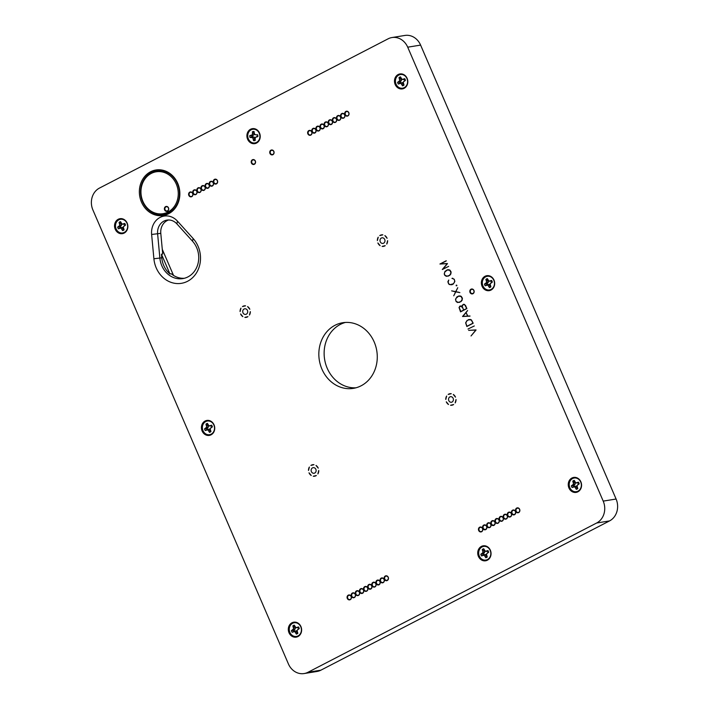 <?xml version="1.0" encoding="UTF-8"?>
<svg xmlns="http://www.w3.org/2000/svg" width="709" height="709" viewBox="0 0 709 709"><rect width="100%" height="100%" fill="white"/><g stroke="black" fill="none" stroke-linecap="round" stroke-linejoin="round"><path stroke-width="1.06" d="M252.98 129.242A6.913 6.053 80.8 0 1 259.459 138.964A6.913 6.053 80.8 0 1 249.027 140.107A6.913 6.053 80.8 0 1 252.98 129.242M256.073 134.932L257.642 134.754A4.609 4.032 -99.2 0 1 257.863 136.589L255.258 137.404L255.178 140.497A4.609 4.032 -99.2 0 1 253.565 140.674L252.741 137.679L250.002 137.457L252.129 136.704A3.43 3.004 -99.2 0 1 252.014 135.765L253.937 134.914L254.301 133.345L254.903 134.524L257.739 135.135M252.014 135.765L249.781 135.623A4.609 4.032 -99.2 0 0 250.002 137.457M249.781 135.623L252.386 134.807L252.475 131.714L254.203 132.583L254.301 133.345L252.688 133.496M254.292 133.319L254.079 131.537A4.609 4.032 -99.2 0 0 252.475 131.714M257.872 136.075L256.303 136.757M252.129 136.704L254.203 137.112L254.939 138.565L255.027 139.327L253.565 140.674M252.679 135.694L251.341 135.454M253.937 134.914L252.386 134.807M254.939 138.565L253.352 138.893M254.203 137.112L252.741 137.679M252.803 136.633L251.571 137.28M173.528 275.429L162.281 249.311M168.565 219.985A13.081 11.45 -99.2 0 0 160.792 233.341L162.715 254.008L161.448 254.212L161.785 257.828A22.165 19.4 -99.2 0 0 169.938 273.931L161.448 254.212M169.938 273.931L171.215 273.727A22.165 19.4 -99.2 0 0 184.375 278.274M309.018 472.797A5.832 5.105 -99.2 0 0 311.242 475.491L309.018 472.797M313.272 476.244A5.832 5.105 -99.2 0 0 316.356 475.509L313.272 476.244L316.356 475.509M309.381 467.018A5.832 5.105 -99.2 0 0 308.504 470.448L309.381 467.018M317.871 473.922A5.832 5.105 -99.2 0 0 318.749 470.484L317.871 473.922L318.749 470.484M313.981 464.696A5.832 5.105 -99.2 0 0 310.897 465.423L313.981 464.696M446.298 401.808A5.832 5.105 -99.2 0 0 448.513 404.502L446.298 401.808M450.552 405.256A5.832 5.105 -99.2 0 0 453.636 404.529L450.552 405.256L453.636 404.529M446.652 396.03A5.832 5.105 -99.2 0 0 445.784 399.459L446.652 396.03M455.151 402.934A5.832 5.105 -99.2 0 0 456.029 399.504L455.151 402.934L456.029 399.504M451.261 393.708A5.832 5.105 -99.2 0 0 448.168 394.434L451.261 393.708M192.556 241.237A22.165 19.4 80.8 0 1 197.953 263.81A22.165 19.4 80.8 0 1 182.798 278.602A22.165 19.4 80.8 0 1 159.88 258.129L157.62 233.855A13.081 11.45 80.8 0 1 166.952 220.118A13.081 11.45 80.8 0 1 176.895 223.884L192.556 241.237L193.105 238.481L177.445 221.128A17.512 15.332 -99.2 0 0 160.066 217.424A17.512 15.332 -99.2 0 0 151.629 234.475L153.897 258.758A26.596 23.282 -99.2 0 0 187.566 281.278A26.596 23.282 -99.2 0 0 193.105 238.481M377.879 242.948A5.832 5.105 -99.2 0 0 380.104 245.642L377.879 242.948M382.133 246.395A5.832 5.105 -99.2 0 0 385.217 245.66L382.133 246.395L385.217 245.66M378.243 237.169A5.832 5.105 -99.2 0 0 377.365 240.599L378.243 237.169M386.733 244.073A5.832 5.105 -99.2 0 0 387.61 240.643L386.733 244.073L387.61 240.643M382.842 234.847A5.832 5.105 -99.2 0 0 379.758 235.574L382.842 234.847M240.608 313.936A5.832 5.105 -99.2 0 0 242.824 316.631L240.608 313.936M244.853 317.384A5.832 5.105 -99.2 0 0 247.937 316.648L244.853 317.384L247.937 316.648M240.963 308.158A5.832 5.105 -99.2 0 0 240.085 311.588L240.963 308.158M249.453 315.053A5.832 5.105 -99.2 0 0 250.33 311.623L249.453 315.053L250.33 311.623M245.562 305.827A5.832 5.105 -99.2 0 0 242.478 306.563L245.562 305.827M472.992 293.366A2.127 1.861 80.8 0 1 471.325 289.494A2.127 1.861 80.8 0 1 472.992 293.366M167.563 210.795A2.127 1.861 80.8 0 1 165.897 206.922A2.127 1.861 80.8 0 1 167.563 210.795M214.818 179.652A2.127 1.861 80.8 0 1 217.486 181.291A2.127 1.861 80.8 0 1 213.879 182.178A2.127 1.861 80.8 0 1 214.818 179.652M210.697 181.788A2.127 1.861 80.8 0 1 213.374 183.427A2.127 1.861 80.8 0 1 209.758 184.305A2.127 1.861 80.8 0 1 210.697 181.788M206.585 183.915A2.127 1.861 80.8 0 1 209.252 185.554A2.127 1.861 80.8 0 1 205.645 186.44A2.127 1.861 80.8 0 1 206.585 183.915M202.464 186.042A2.127 1.861 80.8 0 1 205.14 187.681A2.127 1.861 80.8 0 1 201.524 188.567A2.127 1.861 80.8 0 1 202.464 186.042M198.343 188.169A2.127 1.861 80.8 0 1 201.019 189.808A2.127 1.861 80.8 0 1 197.403 190.694A2.127 1.861 80.8 0 1 198.343 188.169M194.231 190.296A2.127 1.861 80.8 0 1 196.907 191.935A2.127 1.861 80.8 0 1 193.291 192.821A2.127 1.861 80.8 0 1 194.231 190.296M190.109 192.431A2.127 1.861 80.8 0 1 192.786 194.071A2.127 1.861 80.8 0 1 189.17 194.957A2.127 1.861 80.8 0 1 190.109 192.431M254.389 163.93A2.127 1.861 80.8 0 1 252.714 160.057A2.127 1.861 80.8 0 1 254.389 163.93M272.921 154.349A2.127 1.861 80.8 0 1 271.246 150.476A2.127 1.861 80.8 0 1 272.921 154.349M346.205 111.712A2.127 1.861 80.8 0 1 348.881 113.351A2.127 1.861 80.8 0 1 345.265 114.238A2.127 1.861 80.8 0 1 346.205 111.712M342.084 113.839A2.127 1.861 80.8 0 1 344.76 115.478A2.127 1.861 80.8 0 1 341.144 116.365A2.127 1.861 80.8 0 1 342.084 113.839M337.971 115.975A2.127 1.861 80.8 0 1 340.648 117.614A2.127 1.861 80.8 0 1 337.032 118.5A2.127 1.861 80.8 0 1 337.971 115.975M333.85 118.102A2.127 1.861 80.8 0 1 336.527 119.741A2.127 1.861 80.8 0 1 332.911 120.627A2.127 1.861 80.8 0 1 333.85 118.102M329.738 120.229A2.127 1.861 80.8 0 1 332.406 121.868A2.127 1.861 80.8 0 1 328.799 122.754A2.127 1.861 80.8 0 1 329.738 120.229M325.617 122.356A2.127 1.861 80.8 0 1 328.294 123.995A2.127 1.861 80.8 0 1 324.678 124.881A2.127 1.861 80.8 0 1 325.617 122.356M321.505 124.492A2.127 1.861 80.8 0 1 324.173 126.122A2.127 1.861 80.8 0 1 320.565 127.008A2.127 1.861 80.8 0 1 321.505 124.492M317.384 126.619A2.127 1.861 80.8 0 1 320.06 128.258A2.127 1.861 80.8 0 1 316.444 129.144A2.127 1.861 80.8 0 1 317.384 126.619M313.272 128.746A2.127 1.861 80.8 0 1 315.939 130.385A2.127 1.861 80.8 0 1 312.332 131.271A2.127 1.861 80.8 0 1 313.272 128.746M309.151 130.873A2.127 1.861 80.8 0 1 311.827 132.512A2.127 1.861 80.8 0 1 308.211 133.398A2.127 1.861 80.8 0 1 309.151 130.873M517.021 508.344A2.127 1.861 80.8 0 1 519.697 509.984A2.127 1.861 80.8 0 1 516.081 510.87A2.127 1.861 80.8 0 1 517.021 508.344M512.908 510.471A2.127 1.861 80.8 0 1 515.576 512.111A2.127 1.861 80.8 0 1 511.969 512.997A2.127 1.861 80.8 0 1 512.908 510.471M508.787 512.607A2.127 1.861 80.8 0 1 511.464 514.238A2.127 1.861 80.8 0 1 507.848 515.124A2.127 1.861 80.8 0 1 508.787 512.607M504.666 514.734A2.127 1.861 80.8 0 1 507.343 516.374A2.127 1.861 80.8 0 1 503.727 517.26A2.127 1.861 80.8 0 1 504.666 514.734M500.554 516.861A2.127 1.861 80.8 0 1 503.23 518.501A2.127 1.861 80.8 0 1 499.615 519.387A2.127 1.861 80.8 0 1 500.554 516.861M496.433 518.988A2.127 1.861 80.8 0 1 499.109 520.628A2.127 1.861 80.8 0 1 495.494 521.514A2.127 1.861 80.8 0 1 496.433 518.988M492.321 521.115A2.127 1.861 80.8 0 1 494.988 522.755A2.127 1.861 80.8 0 1 491.381 523.641A2.127 1.861 80.8 0 1 492.321 521.115M488.2 523.251A2.127 1.861 80.8 0 1 490.876 524.882A2.127 1.861 80.8 0 1 487.26 525.768A2.127 1.861 80.8 0 1 488.2 523.251M484.087 525.378A2.127 1.861 80.8 0 1 486.755 527.017A2.127 1.861 80.8 0 1 483.148 527.904A2.127 1.861 80.8 0 1 484.087 525.378M479.966 527.505A2.127 1.861 80.8 0 1 482.643 529.144A2.127 1.861 80.8 0 1 479.027 530.031A2.127 1.861 80.8 0 1 479.966 527.505M385.634 576.284A2.127 1.861 80.8 0 1 388.302 577.924A2.127 1.861 80.8 0 1 384.695 578.81A2.127 1.861 80.8 0 1 385.634 576.284M352.692 593.318A2.127 1.861 80.8 0 1 355.369 594.957A2.127 1.861 80.8 0 1 351.753 595.844A2.127 1.861 80.8 0 1 352.692 593.318M348.58 595.445A2.127 1.861 80.8 0 1 351.256 597.084A2.127 1.861 80.8 0 1 347.64 597.971A2.127 1.861 80.8 0 1 348.58 595.445M356.813 591.191A2.127 1.861 80.8 0 1 359.49 592.83A2.127 1.861 80.8 0 1 355.874 593.717A2.127 1.861 80.8 0 1 356.813 591.191M360.934 589.064A2.127 1.861 80.8 0 1 363.602 590.694A2.127 1.861 80.8 0 1 359.995 591.581A2.127 1.861 80.8 0 1 360.934 589.064M365.046 586.928A2.127 1.861 80.8 0 1 367.723 588.567A2.127 1.861 80.8 0 1 364.107 589.454A2.127 1.861 80.8 0 1 365.046 586.928M369.167 584.801A2.127 1.861 80.8 0 1 371.835 586.44A2.127 1.861 80.8 0 1 368.228 587.327A2.127 1.861 80.8 0 1 369.167 584.801M373.28 582.674A2.127 1.861 80.8 0 1 375.956 584.313A2.127 1.861 80.8 0 1 372.34 585.2A2.127 1.861 80.8 0 1 373.28 582.674M377.401 580.547A2.127 1.861 80.8 0 1 380.068 582.186A2.127 1.861 80.8 0 1 376.461 583.073A2.127 1.861 80.8 0 1 377.401 580.547M381.513 578.42A2.127 1.861 80.8 0 1 384.189 580.051A2.127 1.861 80.8 0 1 380.573 580.937A2.127 1.861 80.8 0 1 381.513 578.42M205.743 421.571A6.913 6.053 80.8 0 1 213.888 425.054A6.913 6.053 80.8 0 1 211.167 434.156A6.913 6.053 80.8 0 1 203.013 430.673A6.913 6.053 80.8 0 1 205.743 421.571M211.06 434.821A7.577 6.638 80.8 0 1 202.127 431.01A7.577 6.638 80.8 0 1 205.114 421.022A7.577 6.638 80.8 0 1 214.047 424.842A7.577 6.638 80.8 0 1 211.06 434.821M572.562 478.557A6.913 6.053 80.8 0 1 580.715 482.04A6.913 6.053 80.8 0 1 577.986 491.151A6.913 6.053 80.8 0 1 569.841 487.668A6.913 6.053 80.8 0 1 572.562 478.557M577.879 491.816A7.577 6.638 80.8 0 1 568.946 487.996A7.577 6.638 80.8 0 1 571.941 478.008A7.577 6.638 80.8 0 1 580.875 481.828A7.577 6.638 80.8 0 1 577.879 491.816M398.795 75.065A6.913 6.053 80.8 0 1 406.948 78.548A6.913 6.053 80.8 0 1 404.219 87.659A6.913 6.053 80.8 0 1 396.065 84.176A6.913 6.053 80.8 0 1 398.795 75.065M404.112 88.324A7.577 6.638 80.8 0 1 395.179 84.504A7.577 6.638 80.8 0 1 398.166 74.525A7.577 6.638 80.8 0 1 407.108 78.336A7.577 6.638 80.8 0 1 404.112 88.324M485.683 276.811A6.913 6.053 80.8 0 1 493.827 280.294A6.913 6.053 80.8 0 1 491.107 289.405A6.913 6.053 80.8 0 1 482.953 285.922A6.913 6.053 80.8 0 1 485.683 276.811M491 290.07A7.577 6.638 80.8 0 1 482.067 286.25A7.577 6.638 80.8 0 1 485.053 276.271A7.577 6.638 80.8 0 1 493.987 280.082A7.577 6.638 80.8 0 1 491 290.07M482.04 546.949A6.913 6.053 80.8 0 1 490.194 550.432A6.913 6.053 80.8 0 1 487.464 559.543A6.913 6.053 80.8 0 1 479.311 556.06A6.913 6.053 80.8 0 1 482.04 546.949M487.358 560.207A7.577 6.638 80.8 0 1 478.424 556.388A7.577 6.638 80.8 0 1 481.42 546.409A7.577 6.638 80.8 0 1 490.353 550.219A7.577 6.638 80.8 0 1 487.358 560.207M118.855 219.825A6.913 6.053 80.8 0 1 127.008 223.308A6.913 6.053 80.8 0 1 124.279 232.41A6.913 6.053 80.8 0 1 116.125 228.927A6.913 6.053 80.8 0 1 118.855 219.825M124.172 233.075A7.577 6.638 80.8 0 1 115.239 229.264A7.577 6.638 80.8 0 1 118.226 219.276A7.577 6.638 80.8 0 1 127.168 223.096A7.577 6.638 80.8 0 1 124.172 233.075M292.622 623.317A6.913 6.053 80.8 0 1 300.776 626.8A6.913 6.053 80.8 0 1 298.046 635.902A6.913 6.053 80.8 0 1 289.901 632.419A6.913 6.053 80.8 0 1 292.622 623.317M297.94 636.567A7.577 6.638 80.8 0 1 289.006 632.747A7.577 6.638 80.8 0 1 292.002 622.768A7.577 6.638 80.8 0 1 300.935 626.588A7.577 6.638 80.8 0 1 297.94 636.567M345.407 322.435A33.243 29.104 -99.2 0 0 340.311 324.421A33.243 29.104 -99.2 0 0 325.236 362.388A33.243 29.104 -99.2 0 0 355.998 387.796M151.283 173.421A21.235 18.594 80.8 0 1 178.234 194.931A21.235 18.594 80.8 0 1 149.307 209.891A21.235 18.594 80.8 0 1 151.283 173.421M151.363 172.544A22.121 19.365 -99.2 0 0 149.298 210.538A22.121 19.365 -99.2 0 0 179.439 194.957A22.121 19.365 -99.2 0 0 151.363 172.544M165.587 206.629A2.481 2.171 -99.2 0 0 165.357 210.892A2.481 2.171 -99.2 0 0 168.742 209.146A2.481 2.171 -99.2 0 0 165.587 206.629M151.345 172.509A22.165 19.4 80.8 0 1 179.474 194.957A22.165 19.4 80.8 0 1 149.28 210.573A22.165 19.4 80.8 0 1 151.345 172.509M150.574 171.764A23.051 20.18 -99.2 0 0 148.429 211.362A23.051 20.18 -99.2 0 0 179.829 195.117A23.051 20.18 -99.2 0 0 150.574 171.764M452.324 278.238L452.856 278.318M451.961 278.398L454.221 279.213L454.841 281.482L453.326 283.981L451.828 284.752L449.107 284.451L447.884 281.615L448.77 280.046L448.044 282.457L448.62 283.777L450.047 284.655L453.237 283.83L454.389 282.404L454.691 280.64L454.114 279.311L452.324 278.291M453.352 283.946L450.764 284.699M450.188 284.663L452.014 284.655M456.614 285.771L456.41 285.302L456.764 285.78M456.126 285.727L456.321 285.089L456.888 285.337L456.401 285.674M462.144 307.192L460.301 306.137L459.184 307.511L460.912 311.668L463.819 310.161L462.295 307.157M460.62 311.641L463.438 310.188M461.178 306.058L460.301 306.137M463.571 310.117L466.69 308.504L464.687 304.666L463.553 304.453L462.144 305.978L463.571 310.117L466.876 308.583L460.549 311.871L459.033 307.493L460.274 305.96L462.108 306.908L462.144 305.428L463.526 304.285L465.512 305.428L466.876 308.592M464.422 304.374L463.553 304.453M463.837 304.294L462.95 304.773M460.593 305.978L459.645 306.288M465.964 312.696L462.817 316.418L467.825 316.117L466.097 312.634M462.817 316.418L467.435 316.117M462.534 316.498L467.603 310.515L466.07 312.572L467.594 316.108L470.014 316.117L462.534 316.498L470.014 316.028M470.005 315.984L467.594 316.108M466.93 326.291L472.992 323.153L471.281 319.989L468.693 319.706L467.231 320.459L465.778 322.834L466.93 326.291L473.187 323.233M470.599 319.52L468.693 319.706M468.977 319.546L467.479 320.335L469.987 319.44M468.64 319.546L471.37 319.856L473.187 323.242L466.85 326.512L465.636 322.817L467.151 320.317M468.622 330.359L476.049 330.039L471.033 335.96L475.828 330.057L468.622 330.359L476.014 329.96M475.987 329.907L468.986 330.359M474.294 325.963L468.011 329.029M458.386 302.388L460.859 301.511L462.303 299.127L461.169 296.495L458.563 296.194L455.949 298.374L455.665 300.137L456.233 301.467L458.386 302.388L460.974 301.626M462.303 298.329L462.153 300.191L460.939 301.662L457.633 302.521L456.117 301.573L455.506 299.295L457.021 296.805L458.847 296.034L457.021 296.805M460.469 296.007L458.563 296.194M457.81 302.353L459.627 302.344M458.519 296.034L461.24 296.335L462.445 298.303M459.84 295.928L458.847 296.034M455.71 291.638L457.757 287.686L455.878 291.674L459.875 292.613L455.798 291.842L453.742 295.786L455.63 291.807L451.624 290.858L455.896 291.647M451.988 290.929L456.002 291.753M455.798 291.842L458.82 292.241M447.095 276.182L449.568 275.305L451.013 272.921L449.878 270.28L447.273 269.987L444.667 272.159L444.375 273.931L444.951 275.26L447.095 276.182L449.683 275.42M451.013 272.114L450.862 273.975L449.657 275.455L446.351 276.315L444.827 275.367L444.224 273.966L444.986 271.414L447.556 269.828L446.058 270.608M449.178 269.801L447.273 269.987M446.519 276.138L448.345 276.129M447.228 269.819L449.949 270.129L451.163 272.088M448.558 269.721L447.556 269.828M446.28 260.921L440.431 263.943L447.459 263.659L442.726 269.269L448.637 266.398L442.301 269.509L447.237 263.677L439.934 264.014L446.218 260.77L440.324 263.996L447.423 263.571M442.788 269.349L442.301 269.509M448.637 266.389L442.726 269.269M447.397 263.526L440.431 263.943M471.015 289.201A2.481 2.171 -99.2 0 0 470.785 293.464A2.481 2.171 -99.2 0 0 474.161 291.718A2.481 2.171 -99.2 0 0 471.015 289.201M214.508 179.359A2.481 2.171 -99.2 0 0 214.278 183.622A2.481 2.171 -99.2 0 0 217.654 181.876A2.481 2.171 -99.2 0 0 214.508 179.359M210.387 181.486A2.481 2.171 -99.2 0 0 210.156 185.749A2.481 2.171 -99.2 0 0 213.542 184.003A2.481 2.171 -99.2 0 0 210.387 181.486M206.275 183.622A2.481 2.171 -99.2 0 0 206.044 187.885A2.481 2.171 -99.2 0 0 209.421 186.13A2.481 2.171 -99.2 0 0 206.275 183.622M202.154 185.749A2.481 2.171 -99.2 0 0 201.923 190.012A2.481 2.171 -99.2 0 0 205.309 188.266A2.481 2.171 -99.2 0 0 202.154 185.749M198.041 187.876A2.481 2.171 -99.2 0 0 197.811 192.139A2.481 2.171 -99.2 0 0 201.188 190.393A2.481 2.171 -99.2 0 0 198.041 187.876M193.92 190.003A2.481 2.171 -99.2 0 0 193.69 194.266A2.481 2.171 -99.2 0 0 197.075 192.52A2.481 2.171 -99.2 0 0 193.92 190.003M189.808 192.13A2.481 2.171 -99.2 0 0 189.578 196.393A2.481 2.171 -99.2 0 0 192.954 194.647A2.481 2.171 -99.2 0 0 189.808 192.13M252.413 159.764A2.481 2.171 -99.2 0 0 252.174 164.027A2.481 2.171 -99.2 0 0 255.559 162.272A2.481 2.171 -99.2 0 0 252.413 159.764M270.944 150.175A2.481 2.171 -99.2 0 0 270.714 154.438A2.481 2.171 -99.2 0 0 274.091 152.692A2.481 2.171 -99.2 0 0 270.944 150.175M345.895 111.419A2.481 2.171 -99.2 0 0 345.664 115.682A2.481 2.171 -99.2 0 0 349.05 113.936A2.481 2.171 -99.2 0 0 345.895 111.419M341.782 113.546A2.481 2.171 -99.2 0 0 341.552 117.809A2.481 2.171 -99.2 0 0 344.928 116.063A2.481 2.171 -99.2 0 0 341.782 113.546M337.661 115.673A2.481 2.171 -99.2 0 0 337.431 119.936A2.481 2.171 -99.2 0 0 340.816 118.19A2.481 2.171 -99.2 0 0 337.661 115.673M333.549 117.809A2.481 2.171 -99.2 0 0 333.319 122.072A2.481 2.171 -99.2 0 0 336.695 120.317A2.481 2.171 -99.2 0 0 333.549 117.809M329.428 119.936A2.481 2.171 -99.2 0 0 329.198 124.199A2.481 2.171 -99.2 0 0 332.583 122.453A2.481 2.171 -99.2 0 0 329.428 119.936M325.316 122.063A2.481 2.171 -99.2 0 0 325.077 126.326A2.481 2.171 -99.2 0 0 328.462 124.58A2.481 2.171 -99.2 0 0 325.316 122.063M321.195 124.19A2.481 2.171 -99.2 0 0 320.964 128.453A2.481 2.171 -99.2 0 0 324.35 126.707A2.481 2.171 -99.2 0 0 321.195 124.19M317.083 126.317A2.481 2.171 -99.2 0 0 316.843 130.58A2.481 2.171 -99.2 0 0 320.229 128.834A2.481 2.171 -99.2 0 0 317.083 126.317M312.961 128.453A2.481 2.171 -99.2 0 0 312.731 132.716A2.481 2.171 -99.2 0 0 316.117 130.961A2.481 2.171 -99.2 0 0 312.961 128.453M308.84 130.58A2.481 2.171 -99.2 0 0 308.61 134.843A2.481 2.171 -99.2 0 0 311.995 133.097A2.481 2.171 -99.2 0 0 308.84 130.58M516.71 508.052A2.481 2.171 -99.2 0 0 516.48 512.315A2.481 2.171 -99.2 0 0 519.865 510.569A2.481 2.171 -99.2 0 0 516.71 508.052M512.598 510.179A2.481 2.171 -99.2 0 0 512.368 514.442A2.481 2.171 -99.2 0 0 515.744 512.696A2.481 2.171 -99.2 0 0 512.598 510.179M508.477 512.306A2.481 2.171 -99.2 0 0 508.247 516.569A2.481 2.171 -99.2 0 0 511.632 514.823A2.481 2.171 -99.2 0 0 508.477 512.306M504.365 514.433A2.481 2.171 -99.2 0 0 504.134 518.704A2.481 2.171 -99.2 0 0 507.511 516.95A2.481 2.171 -99.2 0 0 504.365 514.433M500.244 516.569A2.481 2.171 -99.2 0 0 500.013 520.831A2.481 2.171 -99.2 0 0 503.399 519.077A2.481 2.171 -99.2 0 0 500.244 516.569M496.132 518.696A2.481 2.171 -99.2 0 0 495.901 522.958A2.481 2.171 -99.2 0 0 499.278 521.212A2.481 2.171 -99.2 0 0 496.132 518.696M492.011 520.823A2.481 2.171 -99.2 0 0 491.78 525.085A2.481 2.171 -99.2 0 0 495.166 523.339A2.481 2.171 -99.2 0 0 492.011 520.823M487.898 522.95A2.481 2.171 -99.2 0 0 487.659 527.212A2.481 2.171 -99.2 0 0 491.045 525.466A2.481 2.171 -99.2 0 0 487.898 522.95M483.777 525.077A2.481 2.171 -99.2 0 0 483.547 529.348A2.481 2.171 -99.2 0 0 486.932 527.593A2.481 2.171 -99.2 0 0 483.777 525.077M479.665 527.212A2.481 2.171 -99.2 0 0 479.426 531.475A2.481 2.171 -99.2 0 0 482.811 529.72A2.481 2.171 -99.2 0 0 479.665 527.212M385.324 575.992A2.481 2.171 -99.2 0 0 385.093 580.254A2.481 2.171 -99.2 0 0 388.47 578.509A2.481 2.171 -99.2 0 0 385.324 575.992M352.391 593.025A2.481 2.171 -99.2 0 0 352.16 597.288A2.481 2.171 -99.2 0 0 355.537 595.533A2.481 2.171 -99.2 0 0 352.391 593.025M348.27 595.152A2.481 2.171 -99.2 0 0 348.039 599.415A2.481 2.171 -99.2 0 0 351.425 597.669A2.481 2.171 -99.2 0 0 348.27 595.152M356.503 590.889A2.481 2.171 -99.2 0 0 356.272 595.161A2.481 2.171 -99.2 0 0 359.658 593.406A2.481 2.171 -99.2 0 0 356.503 590.889M360.624 588.762A2.481 2.171 -99.2 0 0 360.394 593.025A2.481 2.171 -99.2 0 0 363.77 591.279A2.481 2.171 -99.2 0 0 360.624 588.762M364.736 586.635A2.481 2.171 -99.2 0 0 364.506 590.898A2.481 2.171 -99.2 0 0 367.891 589.152A2.481 2.171 -99.2 0 0 364.736 586.635M368.857 584.508A2.481 2.171 -99.2 0 0 368.627 588.771A2.481 2.171 -99.2 0 0 372.003 587.025A2.481 2.171 -99.2 0 0 368.857 584.508M372.969 582.381A2.481 2.171 -99.2 0 0 372.739 586.644A2.481 2.171 -99.2 0 0 376.124 584.89A2.481 2.171 -99.2 0 0 372.969 582.381M377.091 580.246A2.481 2.171 -99.2 0 0 376.86 584.517A2.481 2.171 -99.2 0 0 380.237 582.763A2.481 2.171 -99.2 0 0 377.091 580.246M381.203 578.119A2.481 2.171 -99.2 0 0 380.972 582.381A2.481 2.171 -99.2 0 0 384.358 580.636A2.481 2.171 -99.2 0 0 381.203 578.119M455.506 397.155A5.832 5.105 -99.2 0 0 453.29 394.461L455.506 397.155L453.29 394.461M318.235 468.144A5.832 5.105 -99.2 0 0 316.01 465.441L318.235 468.144L316.01 465.441M249.816 309.284A5.832 5.105 -99.2 0 0 247.601 306.58L249.816 309.284L247.601 306.58M387.096 238.295A5.832 5.105 -99.2 0 0 384.872 235.601L387.096 238.295L384.872 235.601M335.02 325.28A33.243 29.104 80.8 0 1 342.739 322.728A33.243 29.104 80.8 0 1 376.789 350.884A33.243 29.104 80.8 0 1 353.374 388.364A33.243 29.104 80.8 0 1 320.344 364.727A33.243 29.104 80.8 0 1 335.02 325.28M256.543 143.05A7.577 6.638 80.8 0 1 247.609 139.23A7.577 6.638 80.8 0 1 250.596 129.242A7.577 6.638 80.8 0 1 259.529 133.062A7.577 6.638 80.8 0 1 256.543 143.05M245.89 308.92A2.836 2.481 80.8 0 1 245.66 314.406A2.836 2.481 80.8 0 1 244.756 308.805A2.836 2.481 80.8 0 1 245.89 308.92M383.17 237.932A2.836 2.481 80.8 0 1 382.94 243.417A2.836 2.481 80.8 0 1 382.036 237.816A2.836 2.481 80.8 0 1 383.17 237.932M391.98 37.542L404.866 35.45A16.626 14.552 80.8 0 1 420.605 45.101L616.094 499.03A16.626 14.552 80.8 0 1 609.536 520.92L320.876 670.182A16.626 14.552 80.8 0 1 317.02 671.458L304.134 673.55A16.626 14.552 80.8 0 1 288.395 663.899L92.906 209.97A16.626 14.552 80.8 0 1 99.464 188.08L388.124 38.818A16.626 14.552 80.8 0 1 391.98 37.542A16.626 14.552 80.8 0 1 407.71 47.184L603.208 501.112A16.626 14.552 80.8 0 1 596.65 523.012L307.99 672.274A16.626 14.552 80.8 0 1 304.134 673.55M119.918 226.871L117.65 227.119L119.856 225.391L119.068 222.378A4.609 4.032 -99.2 0 1 120.521 221.633L122.134 224.212L124.757 223.441A4.609 4.032 -99.2 0 1 125.484 225.116L123.277 226.845L124.066 229.858A4.609 4.032 -99.2 0 1 122.613 230.602L120.991 228.023L118.376 228.794L120.291 227.74A3.43 3.004 -99.2 0 1 119.918 226.871L121.469 225.365L121.071 223.025A3.43 3.004 -99.2 0 1 121.106 222.998M117.65 227.119A4.609 4.032 -99.2 0 0 118.376 228.794M125.466 225.063L124.066 225.852M123.774 229.193A3.43 3.004 -99.2 0 1 123.729 229.211L122.613 230.602M122.134 224.212L125.156 224.159M123.729 229.211L122.338 227.376L120.291 227.74M119.068 222.378L121.071 223.025M124.66 224.416L123.348 224.177M120.521 226.561L119.068 226.384M121.469 225.365L119.856 225.391M121.372 223.725L119.777 224.017M123.428 228.511L121.904 228.972M122.338 227.376L120.991 228.023M120.893 227.421L119.786 228.068M399.007 77.627A4.609 4.032 -99.2 0 1 400.461 76.873L402.074 79.452L404.697 78.681A4.609 4.032 -99.2 0 1 405.424 80.365L403.217 82.093L404.006 85.098A4.609 4.032 -99.2 0 1 402.552 85.851L400.931 83.272L398.316 84.034L400.231 82.98A3.43 3.004 -99.2 0 1 399.858 82.111L401.409 80.604L401.01 78.265A3.43 3.004 -99.2 0 0 401.01 78.265L399.007 77.627L399.796 80.631L397.589 82.359A4.609 4.032 -99.2 0 0 398.316 84.034M405.406 80.303L404.006 81.092M403.713 84.433A3.43 3.004 -99.2 0 1 403.669 84.451L402.552 85.851M402.074 79.452L405.096 79.408M403.669 84.451L402.278 82.625L400.231 82.98M404.6 79.665L403.288 79.417M399.858 82.111L397.589 82.359M400.461 81.801L399.007 81.632M401.409 80.604L399.796 80.631M401.312 78.965L399.716 79.257M403.368 83.751L401.843 84.211M402.278 82.625L400.931 83.272M400.833 82.669L399.725 83.308M486.746 283.857L484.477 284.105L486.684 282.377L485.895 279.373A4.609 4.032 -99.2 0 1 487.349 278.619L488.962 281.198L491.585 280.427A4.609 4.032 -99.2 0 1 492.303 282.111L490.096 283.839L490.885 286.844A4.609 4.032 -99.2 0 1 489.44 287.597L487.819 285.018L485.204 285.78L487.118 284.726A3.43 3.004 -99.2 0 1 486.746 283.857L488.297 282.35L487.898 280.011A3.43 3.004 -99.2 0 1 487.934 279.984M484.477 284.105A4.609 4.032 -99.2 0 0 485.204 285.78M492.294 282.049L490.894 282.838M490.601 286.179A3.43 3.004 -99.2 0 1 490.557 286.197L489.44 287.597M488.962 281.198L491.984 281.154M490.557 286.197L489.166 284.371L487.118 284.726M485.895 279.373L487.898 280.011M491.479 281.411L490.167 281.163M487.34 283.547L485.887 283.378M488.297 282.35L486.684 282.377M488.191 280.711L486.604 281.003M490.256 285.497L488.731 285.957M489.166 284.371L487.819 285.018M487.721 284.415L486.613 285.053M573.625 485.603L571.365 485.851L573.572 484.123L572.783 481.119A4.609 4.032 -99.2 0 1 574.228 480.365L575.85 482.944L578.464 482.173A4.609 4.032 -99.2 0 1 579.191 483.857L576.984 485.585L577.773 488.59A4.609 4.032 -99.2 0 1 576.32 489.343L574.707 486.764L572.083 487.526L573.998 486.471A3.43 3.004 -99.2 0 1 573.625 485.603L575.185 484.096L574.777 481.757A3.43 3.004 -99.2 0 1 574.822 481.73M571.365 485.851A4.609 4.032 -99.2 0 0 572.083 487.526M579.173 483.795L577.782 484.584M577.489 487.925A3.43 3.004 -99.2 0 1 577.445 487.943L576.32 489.343M575.85 482.944L578.863 482.9M577.445 487.943L576.045 486.117L573.998 486.471M572.783 481.119L574.777 481.757M578.367 483.157L577.055 482.909M574.228 485.293L572.775 485.116M575.185 484.096L573.572 484.123M575.079 482.457L573.484 482.749M577.144 487.243L575.619 487.703M576.045 486.117L574.707 486.764M574.6 486.161L573.501 486.799M483.104 554.004L480.835 554.243L483.042 552.515L482.253 549.51A4.609 4.032 -99.2 0 1 483.706 548.757L485.328 551.336L487.943 550.574A4.609 4.032 -99.2 0 1 488.669 552.249L486.463 553.977L487.251 556.982A4.609 4.032 -99.2 0 1 485.798 557.735L484.185 555.156L481.562 555.927L483.476 554.863A3.43 3.004 -99.2 0 1 483.104 554.004L484.655 552.497L484.256 550.157A3.43 3.004 -99.2 0 1 484.291 550.122M480.835 554.243A4.609 4.032 -99.2 0 0 481.562 555.927M488.652 552.187L487.251 552.985M486.959 556.317A3.43 3.004 -99.2 0 1 486.915 556.335L485.798 557.735M485.328 551.336L488.341 551.292M486.915 556.335L485.523 554.509L483.476 554.863M482.253 549.51L484.256 550.157M487.845 551.549L486.534 551.301M483.706 553.685L482.253 553.516M484.655 552.497L483.042 552.515M484.557 550.849L482.962 551.15M486.622 555.643L485.089 556.095M485.523 554.509L484.185 555.156M484.079 554.553L482.971 555.191M206.806 428.617L204.538 428.865L206.744 427.137L205.956 424.124A4.609 4.032 -99.2 0 1 207.409 423.379L209.022 425.958L211.645 425.187A4.609 4.032 -99.2 0 1 212.363 426.862L210.156 428.591L210.945 431.604A4.609 4.032 -99.2 0 1 209.501 432.348L207.879 429.769L205.264 430.54L207.179 429.486A3.43 3.004 -99.2 0 1 206.806 428.617L208.357 427.11L207.959 424.771A3.43 3.004 -99.2 0 1 207.994 424.744M204.538 428.865A4.609 4.032 -99.2 0 0 205.264 430.54M212.354 426.809L210.954 427.598M210.662 430.939A3.43 3.004 -99.2 0 1 210.617 430.948L209.501 432.348M209.022 425.958L212.044 425.905M210.617 430.948L209.226 429.122L207.179 429.486M205.956 424.124L207.959 424.771M211.539 426.162L210.227 425.914M207.4 428.307L205.947 428.13M208.357 427.11L206.744 427.137M208.251 425.462L206.665 425.763M210.316 430.257L208.792 430.717M209.226 429.122L207.879 429.769M207.781 429.167L206.673 429.805M293.686 630.363L291.426 630.611L293.632 628.883L292.844 625.87A4.609 4.032 -99.2 0 1 294.288 625.125L295.91 627.704L298.524 626.933A4.609 4.032 -99.2 0 1 299.251 628.608L297.044 630.336L297.833 633.35A4.609 4.032 -99.2 0 1 296.38 634.094L294.767 631.515L292.143 632.286L294.058 631.223A3.43 3.004 -99.2 0 1 293.686 630.363L295.245 628.856L294.838 626.517A3.43 3.004 -99.2 0 1 294.882 626.49M291.426 630.611A4.609 4.032 -99.2 0 0 292.143 632.286M299.233 628.546L297.842 629.344M297.55 632.685A3.43 3.004 -99.2 0 1 297.505 632.694L296.38 634.094M295.91 627.704L298.923 627.651M297.505 632.694L296.105 630.868L294.058 631.223M292.844 625.87L294.838 626.517M298.427 627.908L297.115 627.66M294.288 630.053L292.835 629.876M295.245 628.856L293.632 628.883M295.139 627.208L293.544 627.509M297.204 632.003L295.68 632.463M296.105 630.868L294.767 631.515M294.66 630.913L293.561 631.551M451.589 396.792A2.836 2.481 80.8 0 1 451.358 402.278A2.836 2.481 80.8 0 1 450.454 396.685A2.836 2.481 80.8 0 1 451.589 396.792M314.309 467.78A2.836 2.481 80.8 0 1 314.078 473.266A2.836 2.481 80.8 0 1 313.174 467.665A2.836 2.481 80.8 0 1 314.309 467.78M153.897 258.758L161.785 257.828M151.629 234.475L160.792 233.341M176.895 223.884L177.445 221.128M320.876 670.182L307.99 672.274M596.65 523.012L609.536 520.92M616.094 499.03L603.208 501.112M407.71 47.184L420.605 45.101"/></g></svg>
